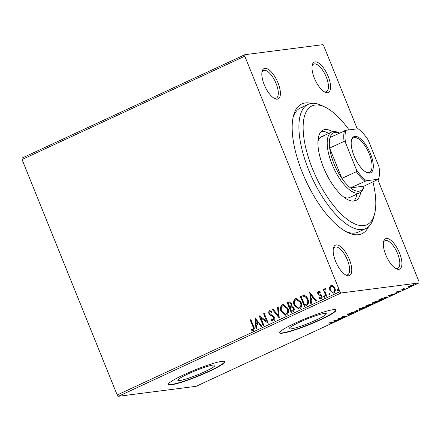 <?xml version="1.0" encoding="UTF-8"?>
<svg xmlns="http://www.w3.org/2000/svg" width="441" height="441" viewBox="0 0 441 441"><rect width="100%" height="100%" fill="white"/><g stroke="black" fill="none" stroke-linecap="round" stroke-linejoin="round"><path stroke-width="0.66" d="M368.533 226.762A71.525 28.56 -114.9 0 1 358.489 234.706A71.525 28.56 -114.9 0 1 347.69 232.468A71.525 28.56 -114.9 0 1 305.966 180.849A71.525 28.56 -114.9 0 1 293.497 115.658A71.525 28.56 -114.9 0 1 305.26 102.957A71.525 28.56 -114.9 0 1 311.318 103.426M303.86 106.931A68.476 27.342 65.1 0 0 300.525 107.885A68.476 27.342 65.1 0 0 293.078 117.449M346.053 231.63A68.476 27.342 65.1 0 0 354.823 233.074A68.476 27.342 65.1 0 0 358.164 232.12L365.754 228.598A68.476 27.342 -114.9 0 1 362.419 229.552A68.476 27.342 -114.9 0 1 310.37 174.063A68.476 27.342 -114.9 0 1 308.116 104.363A68.476 27.342 -114.9 0 1 311.456 103.409A68.476 27.342 -114.9 0 1 321.798 105.553L325 107.086A65.433 26.129 65.1 0 0 315.117 105.041A65.433 26.129 65.1 0 0 312.504 168.776A65.433 26.129 65.1 0 0 363.819 225.577A65.433 26.129 65.1 0 0 374.58 213.951A65.433 26.129 65.1 0 0 372.976 181.995M327.514 92.72A16.741 6.681 -114.9 0 1 324.984 92.197A16.741 6.681 -114.9 0 1 315.221 80.119A16.741 6.681 -114.9 0 1 312.3 64.86A16.741 6.681 -114.9 0 1 315.056 61.883A16.741 6.681 -114.9 0 1 328.181 76.414A16.741 6.681 -114.9 0 1 327.514 92.72M324.146 91.734A15.22 6.075 65.1 0 0 325.678 91.904A15.22 6.075 65.1 0 0 326.423 91.695A15.22 6.075 65.1 0 0 325.921 76.205A15.22 6.075 65.1 0 0 314.356 63.873A15.22 6.075 65.1 0 0 313.612 64.088A15.22 6.075 65.1 0 0 312.112 65.797M398.862 269.324A16.741 6.681 -114.9 0 1 396.338 268.801A16.741 6.681 -114.9 0 1 386.57 256.717A16.741 6.681 -114.9 0 1 383.653 241.459A16.741 6.681 -114.9 0 1 386.404 238.487A16.741 6.681 -114.9 0 1 399.535 253.018A16.741 6.681 -114.9 0 1 398.862 269.324M395.5 268.337A15.22 6.075 65.1 0 0 397.032 268.508A15.22 6.075 65.1 0 0 397.771 268.293A15.22 6.075 65.1 0 0 397.269 252.809A15.22 6.075 65.1 0 0 385.704 240.477A15.22 6.075 65.1 0 0 384.965 240.687A15.22 6.075 65.1 0 0 383.466 242.396M348.693 275.774A16.741 6.681 -114.9 0 1 346.168 275.25A16.741 6.681 -114.9 0 1 336.4 263.167A16.741 6.681 -114.9 0 1 333.484 247.914A16.741 6.681 -114.9 0 1 336.235 244.937A16.741 6.681 -114.9 0 1 349.366 259.468A16.741 6.681 -114.9 0 1 348.693 275.774M345.331 274.787A15.22 6.075 65.1 0 0 346.863 274.958A15.22 6.075 65.1 0 0 347.602 274.749A15.22 6.075 65.1 0 0 347.1 259.258A15.22 6.075 65.1 0 0 335.535 246.927A15.22 6.075 65.1 0 0 334.796 247.136A15.22 6.075 65.1 0 0 333.297 248.851M277.345 99.17A16.741 6.681 -114.9 0 1 274.815 98.646A16.741 6.681 -114.9 0 1 265.052 86.568A16.741 6.681 -114.9 0 1 262.13 71.31A16.741 6.681 -114.9 0 1 264.887 68.338A16.741 6.681 -114.9 0 1 278.012 82.869A16.741 6.681 -114.9 0 1 277.345 99.17M273.977 98.189A15.22 6.075 65.1 0 0 275.509 98.36A15.22 6.075 65.1 0 0 276.253 98.145A15.22 6.075 65.1 0 0 275.752 82.654A15.22 6.075 65.1 0 0 264.187 70.328A15.22 6.075 65.1 0 0 263.442 70.538A15.22 6.075 65.1 0 0 261.943 72.247M324.411 313.424A20.027 2.304 158 0 0 303.099 320.607A20.027 2.304 158 0 0 289.186 328.655A20.027 2.304 158 0 0 291.099 328.881A20.027 2.304 158 0 0 312.41 321.698A20.027 2.304 158 0 0 326.323 313.65A20.027 2.304 158 0 0 324.411 313.424M213.036 365.098A20.027 2.304 158 0 0 191.725 372.276A20.027 2.304 158 0 0 177.811 380.324A20.027 2.304 158 0 0 179.724 380.55A20.027 2.304 158 0 0 201.035 373.373A20.027 2.304 158 0 0 214.949 365.319A20.027 2.304 158 0 0 213.036 365.098M221.806 361.361A30.435 3.5 158 0 0 189.415 372.27A30.435 3.5 158 0 0 168.275 384.502A30.435 3.5 158 0 0 171.18 384.85A30.435 3.5 158 0 0 203.571 373.935A30.435 3.5 158 0 0 224.712 361.703A30.435 3.5 158 0 0 221.806 361.361M168.247 384.354A30.435 3.5 158 0 0 171.069 384.569A30.435 3.5 158 0 0 202.866 373.913A30.435 3.5 158 0 0 224.629 361.57M333.181 309.692A30.435 3.5 158 0 0 300.79 320.601A30.435 3.5 158 0 0 279.649 332.834A30.435 3.5 158 0 0 282.554 333.175A30.435 3.5 158 0 0 314.946 322.266A30.435 3.5 158 0 0 336.086 310.034A30.435 3.5 158 0 0 333.181 309.692M279.616 332.685A30.435 3.5 158 0 0 282.444 332.894A30.435 3.5 158 0 0 314.24 322.239A30.435 3.5 158 0 0 336.003 309.902M329.499 287.571L330.855 285.525L331.456 285.349L333.17 285.856L334.857 288.1C335.7 290.123 335.364 291.744 333.854 292.951L333.22 293.138L329.862 290.421L329.499 287.571L330.855 285.525M326.075 296.407L323.181 289.235L323.865 288.921L324.289 289.98L324.995 288.243L325.612 288.249L325.596 289.164L325.243 289.18L324.896 291.17L326.759 296.093L326.075 296.407M324.289 289.98L324.995 288.243L325.612 288.249M325.596 289.164L325.243 289.18M320.756 297.973L321.103 297.901L321.467 296.363L321.031 295.757L318.788 294.759L318.121 293.756C317.68 292.708 317.862 291.881 318.661 291.269L320.133 291.71L319.984 292.515L318.804 292.163L318.54 293.436L321.213 295.04L321.886 296.043C322.354 297.19 322.156 298.105 321.285 298.783L319.488 298.458L319.609 297.614L320.85 297.934L321.219 296.396L320.778 295.784L318.534 294.786L317.873 293.783C317.432 292.741 317.608 291.914 318.408 291.303L318.689 291.22M319.108 292.113L318.804 292.163M321.285 298.783L320.877 298.899M306.44 305.519L304.384 306.473L300.42 296.661L304.014 295.415C305.894 295.85 307.195 297.102 307.906 299.163C309.147 301.947 308.661 304.064 306.44 305.519M303.59 295.431L304.014 295.415M291.209 312.586L287.245 302.774L289.351 301.925L291.523 303.678L291.534 306.148L293.943 308.005C294.588 309.632 294.268 310.883 292.978 311.765L291.209 312.586M279.28 318.115L272.477 309.626L273.222 309.279L278.381 315.723L277.532 307.278L278.271 306.936L279.28 318.115M263.834 325.282L263.156 325.601L259.192 315.789L266.573 321.054L263.619 313.733L264.302 313.419L268.266 323.231L260.885 317.983L263.834 325.282M253.343 330.452L251.216 330.094L251.254 329.179L252.93 329.449C253.569 328.573 253.547 327.586 252.853 326.478L250.218 319.951L250.896 319.637L253.575 326.263C254.567 327.917 254.49 329.311 253.343 330.452L252.914 330.574M252.428 329.515L253.184 329.416C253.823 328.539 253.796 327.553 253.106 326.445L250.218 319.951M118.381 396.305L196.14 386.305L418.889 282.968L341.125 292.967L118.381 396.305L117.185 394.987L22.05 159.515L22.111 158.032L244.86 54.695L322.619 44.695L323.815 46.013L357.276 128.838M117.185 394.987L339.934 291.644L244.799 56.178L22.05 159.515M254.876 317.79L261.789 326.23L261.05 326.577L258.867 323.854L256.381 325.006L256.739 328.578L256 328.92L255.014 317.774M273.767 320.976C272.643 321.224 271.689 320.816 270.906 319.753L271.259 319.003L273.31 319.995L273.878 317.757L273.266 316.897L269.942 314.995L268.988 313.667C268.459 312.399 268.679 311.39 269.644 310.64L272.025 311.506L271.739 312.355L270.041 311.649L269.649 313.308L274.561 317.454C275.145 318.931 274.881 320.105 273.767 320.976L273.315 321.109M273.183 320.039L273.558 319.962L273.878 317.757M274.126 317.724L273.514 316.864L270.19 314.962L269.236 313.634C268.712 312.366 268.933 311.357 269.898 310.607L270.013 310.53M270.41 311.578L270.041 311.649M281.066 311.517C279.886 308.739 280.305 306.489 282.328 304.753L283.183 304.505L287.863 308.309C289.037 311.087 288.601 313.336 286.551 315.045L285.729 315.282L281.319 311.484C280.134 308.711 280.559 306.456 282.582 304.72L282.328 304.753M294.241 305.404C293.061 302.631 293.48 300.376 295.503 298.64L296.358 298.392L301.038 302.195C302.212 304.979 301.776 307.223 299.726 308.932L298.904 309.169L294.494 305.37C293.309 302.598 293.734 300.343 295.757 298.612L295.503 298.64M309.621 292.394L316.539 300.834L315.795 301.175L313.612 298.458L311.125 299.61L311.484 303.176L310.745 303.524L309.758 292.372M324.791 297.24L323.892 296.683L324.129 295.602L324.774 296.192L324.537 297.273L323.639 296.716L324.025 295.597M330.011 294.814L329.118 294.263L329.355 293.177L330 293.767L329.763 294.847L328.865 294.29L329.245 293.171M338.534 290.862L337.635 290.31L337.872 289.23L338.517 289.814L338.28 290.895L337.382 290.343L337.767 289.219M413.603 284.671C414.529 284.55 414.248 284.864 412.754 285.619L408.129 286.832L411.8 285.129L414.099 284.721M408.432 286.573L408.603 286.992L408.129 286.832M404.976 289.213L401.768 289.621L404.204 288.508L403.581 289.125L404.888 288.993M403.818 288.662L403.581 289.125M400.693 290.906C401.216 290.834 401.045 291.016 400.185 291.451L398.35 292.157L400.031 291.22L396.531 292.317L396.988 291.821L400.979 290.933M397.38 291.65L397.198 292.003M399.717 291.54L399.97 291.071M385.34 298.32L383.279 299.274L378.891 299.841L382.496 298.221L386.592 297.019L387.341 297.085L385.285 298.188M372.722 303.755C373.439 303.667 373.152 303.937 371.873 304.566L370.104 305.387L365.716 305.955L370.098 304.284L370.197 304.549L373.092 303.794M358.18 310.922L350.948 312.801L357.177 311.032L355.997 310.458L356.741 310.117L358.125 310.789M342.729 318.088L337.657 318.97L345.364 316.495L342.089 316.914L342.773 316.599L347.161 316.032L339.465 318.507L342.729 318.088M332.332 322.432C333.402 322.206 333.374 322.388 332.249 322.988L330.072 323.832L331.792 323.049C332.415 322.691 332.354 322.592 331.604 322.757L328.688 323.132L329.366 322.818L333.153 322.415M331.792 323.049C332.415 322.691 332.354 322.592 331.604 322.757L331.522 322.536M333.341 320.971L340.689 319.036L335.138 321.136L335.634 321.379L334.895 321.726L333.341 320.971M347.442 314.433L347.547 314.687C346.962 314.769 347.15 314.565 348.103 314.086L350.556 313.198L348.208 314.372L353.357 312.796C354.002 312.719 353.776 312.956 352.673 313.512L349.719 314.56L352.668 313.116L347.227 314.659M352.651 312.581L352.877 313.138L352.607 312.967M348.495 313.909L348.208 314.372M353.357 312.796L353.693 312.829M359.751 309.461L359.018 309.384L360.788 308.198L367.265 306.368L365.457 307.581L359.751 309.461L359.459 308.909M372.926 303.347L372.193 303.27L373.962 302.085L380.44 300.255L378.632 301.468L372.926 303.347L372.634 302.796M388.091 295.569L395.434 293.64L392.374 294.582L389.883 295.74L390.384 295.983L389.64 296.324L388.091 295.569M377.843 179.735L418.95 281.485L418.889 282.968M339.934 291.644L341.125 292.967M244.86 54.695L244.799 56.178M334.934 321.037L334.895 321.726M334.669 321.164L333.914 320.8M336.885 320.177L334.46 320.811L334.978 321.059L336.83 320.039M357.491 310.481L357.006 310.607M356.471 310.238L357.177 311.032M366.228 306.115L366.454 306.671L361.267 308.127C359.663 308.954 359.382 309.295 360.429 309.147L364.983 307.653C366.625 306.815 366.918 306.467 365.859 306.622L365.787 306.44M359.608 308.529L359.839 309.091L360.429 309.147M367.551 305.249L366.846 305.58L368.252 305.398L369.42 304.599L367.502 305.128M369.36 304.444L369.652 304.621L369.426 304.064M369.045 305.178L370.335 305.128L372.039 304.075L368.996 305.051M370.032 304.296L370.181 304.67M371.978 303.921L372.259 304.097L372.033 303.535M379.403 300.001L379.629 300.564L374.442 302.013C372.838 302.84 372.557 303.182 373.604 303.033L378.158 301.539C379.8 300.701 380.092 300.354 379.04 300.508L378.962 300.327M372.788 302.421L373.014 302.978L373.604 303.033M380.021 299.467L383.51 299.02L385.952 297.846C386.696 297.377 386.68 297.212 385.908 297.339L379.971 299.34M385.836 297.157L385.908 297.339C386.68 297.212 386.696 297.377 385.952 297.846M389.679 295.641L389.64 296.324M389.414 295.762L388.664 295.398M391.63 294.775L389.205 295.409L389.728 295.663L391.575 294.643M413.09 284.467L413.316 285.029L409.827 286C408.757 286.551 408.575 286.777 409.287 286.678L412.357 285.669C413.443 285.118 413.63 284.886 412.919 284.991L412.853 284.82M408.658 286.082L409.287 286.678M250.466 319.918L250.929 319.708M253.04 330.552L251.216 330.094M251.464 330.061L251.497 329.267M252.676 329.482L253.184 329.416L252.676 329.482M261.248 326.483L258.867 323.854M256.243 328.81L255.141 317.933M256.265 323.865L258.42 322.95L255.885 320.133L256.265 323.865L258.172 322.983L255.885 320.133M263.376 325.497L259.468 315.822M263.619 313.733L266.573 321.054M263.872 313.7L264.33 313.49M268.249 323.181L260.885 317.983M273.442 321.087L270.906 319.753M271.16 319.725L271.419 319.168M271.987 312.327L270.294 311.616M279.379 317.889L272.477 309.626M272.731 309.593L273.271 309.339M277.532 307.278L278.381 315.723M277.78 307.25L278.282 307.019M282.582 304.72L283.309 304.488M285.856 315.265L281.319 311.484M285.614 314.213L286.369 314.014C288.034 312.641 288.386 310.833 287.433 308.59L283.502 305.558M287.179 308.623L283.376 305.574L282.769 305.745C281.137 307.151 280.796 308.965 281.744 311.197L285.487 314.235L286.121 314.047C287.786 312.675 288.138 310.866 287.179 308.623L287.433 308.59M291.429 312.482L287.245 302.774M287.493 302.741L289.472 301.914M291.738 307.035L290.007 307.614L291.484 311.263L292.515 310.866C293.607 310.381 293.938 309.527 293.513 308.292L291.628 307.046M291.099 303.976L290.845 304.009C290.47 303.088 289.869 302.796 289.037 303.138L288.331 303.463L289.605 306.605L290.2 306.412C291.225 305.949 291.523 305.139 291.099 303.976C290.724 303.055 290.123 302.763 289.29 303.105M289.037 303.138L289.649 302.973M290.2 306.412L289.952 306.445C290.972 305.982 291.275 305.166 290.845 304.009M289.605 306.605L289.952 306.445M293.513 308.292L291.672 307.041M292.515 310.866L292.262 310.899C293.353 310.414 293.689 309.554 293.265 308.325M291.484 311.263L292.262 310.899M295.757 298.612L296.484 298.381M299.031 309.152L294.494 305.37M298.789 308.099L299.549 307.906C301.209 306.528 301.561 304.72 300.608 302.476L296.677 299.445M300.354 302.509L296.55 299.461L295.944 299.632C294.312 301.038 293.971 302.851 294.919 305.084L298.662 308.121L299.296 307.934C300.96 306.561 301.313 304.753 300.354 302.509L300.608 302.476M304.604 306.368L300.42 296.661M300.668 296.628L303.711 295.42M304.279 296.479L301.506 297.35L304.659 305.15L307.366 303.684C308.143 302.35 308.176 300.938 307.471 299.445C306.892 297.752 305.828 296.76 304.279 296.479L303.899 296.512M307.471 299.445L307.223 299.478C306.644 297.785 305.58 296.793 304.025 296.506L304.031 296.495M307.366 303.684L307.112 303.717C307.89 302.383 307.928 300.971 307.223 299.478M304.659 305.15L307.112 303.717M315.999 301.082L313.612 298.458M310.988 303.408L309.891 292.532M311.01 298.469L313.165 297.554L310.629 294.731L311.01 298.469L312.917 297.587L310.629 294.731M320.232 292.482L319.058 292.129M321.533 298.75L319.488 298.458M319.742 298.43L319.835 297.769M326.301 296.302L323.181 289.235M323.429 289.208L323.892 288.993M325.849 289.131L325.491 289.147L325.849 289.131M331.108 285.498L331.577 285.338M333.346 293.116L329.862 290.421M330.111 290.387L329.747 287.538M333.209 292.168L333.749 292.036C334.846 291.11 335.077 289.891 334.432 288.392C333.843 286.854 332.856 286.181 331.461 286.374M334.432 288.392L334.179 288.42C333.594 286.887 332.602 286.215 331.208 286.407L331.731 286.281M333.749 292.036L333.495 292.069C334.598 291.143 334.824 289.924 334.179 288.42M331.208 286.407C330.122 287.367 329.901 288.596 330.546 290.106C331.13 291.639 332.112 292.295 333.495 292.069L333.341 292.157M343.881 197.21A33.477 13.368 65.1 0 0 348.131 197.904A33.477 13.368 65.1 0 0 349.763 197.436L359.884 192.739A33.477 13.368 -114.9 0 1 358.252 193.208A33.477 13.368 -114.9 0 1 332.806 166.081A33.477 13.368 -114.9 0 1 331.704 132.002A33.477 13.368 -114.9 0 1 333.335 131.534A33.477 13.368 -114.9 0 1 338.396 132.581L339.443 133.083M353.748 201.063A38.802 15.496 65.1 0 0 356.868 194.139M328.688 133.403A38.802 15.496 65.1 0 0 321.39 131.308M360.677 192.287A38.802 15.496 -114.9 0 1 355.799 200.506A38.802 15.496 -114.9 0 1 353.908 201.046A38.802 15.496 -114.9 0 1 324.416 169.603A38.802 15.496 -114.9 0 1 323.137 130.106A38.802 15.496 -114.9 0 1 325.028 129.566A38.802 15.496 -114.9 0 1 332.564 131.688M374.58 213.951L373.681 217.391A68.476 27.342 -114.9 0 1 365.754 228.598M349.052 129.897A65.433 26.129 65.1 0 0 325 107.086M323.214 136.23A33.477 13.368 65.1 0 0 321.583 136.699A33.477 13.368 65.1 0 0 317.955 141.335M369.668 173.098A19.933 7.96 -114.9 0 1 366.658 172.475A19.933 7.96 -114.9 0 1 355.027 158.087A19.933 7.96 -114.9 0 1 351.554 139.918A19.933 7.96 -114.9 0 1 354.829 136.379A19.933 7.96 -114.9 0 1 370.462 153.683A19.933 7.96 -114.9 0 1 369.668 173.098M366.162 172.222A19.024 7.596 65.1 0 0 368.566 172.607A19.024 7.596 65.1 0 0 369.492 172.343A19.024 7.596 65.1 0 0 368.869 152.983A19.024 7.596 65.1 0 0 354.41 137.57A19.024 7.596 65.1 0 0 353.484 137.835A19.024 7.596 65.1 0 0 351.427 140.459M339.427 133.094A31.956 12.761 65.1 0 0 335.171 132.35A31.956 12.761 65.1 0 0 330.083 137.427A31.956 12.761 65.1 0 0 329.648 148.077L341.896 178.396A31.956 12.761 65.1 0 0 350.468 187.883A31.956 12.761 65.1 0 0 358.952 191.218A31.956 12.761 65.1 0 0 364.04 186.141L378.461 179.189A31.046 12.398 65.1 0 0 378.907 177.817A31.046 12.398 65.1 0 0 378.973 166.742L368.103 139.83A31.046 12.398 65.1 0 0 358.075 128.733L346.036 130.282A31.046 12.398 65.1 0 0 345.524 142.735L356.394 169.642A31.046 12.398 65.1 0 0 366.421 180.738L378.461 179.189M366.421 180.738L350.468 187.883L364.04 186.141L363.759 187.26A33.477 13.368 -114.9 0 1 359.884 192.739M345.524 142.735L344.074 141.379L329.648 148.077A31.956 12.761 65.1 0 0 341.896 178.396L356.328 171.703L356.394 169.642M330.083 137.427L346.036 130.282M364.9 181.19A31.956 12.761 -114.9 0 1 356.328 171.703M344.074 141.379A31.956 12.761 -114.9 0 1 344.515 130.734M378.907 177.817L378.637 178.848A31.956 12.761 -114.9 0 1 378.466 179.448M332.271 322.729L332.045 322.167M348.037 314.361L347.811 313.799M386.503 297.377L386.277 296.821M397.071 291.992L396.845 291.429M400.174 291.231L399.948 290.674M403.438 289.07L403.212 288.513M308.116 104.363L300.525 107.885M331.704 132.002L321.583 136.699"/></g></svg>
